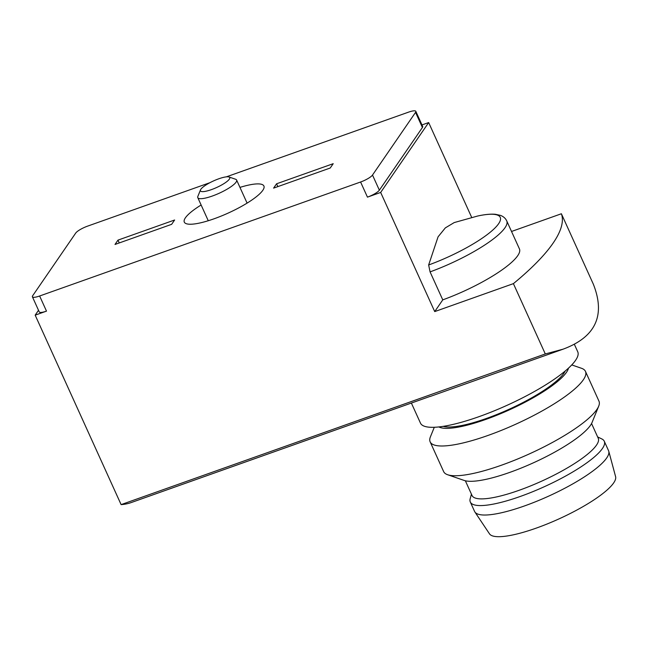 <?xml version="1.0" encoding="UTF-8"?>
<svg xmlns="http://www.w3.org/2000/svg" width="648" height="648" viewBox="0 0 648 648"><rect width="100%" height="100%" fill="white"/><g stroke="black" fill="none" stroke-linecap="round" stroke-linejoin="round"><path stroke-width="0.97" d="M506.501 369.368L430.078 396.511M545.3 353.954L513.402 283.638A310.198 70.187 -24.4 0 0 561.395 213.759L593.293 284.075C605.734 315.414 595.658 337.114 563.063 349.183L545.3 353.954L121.111 504.614A310.198 106.037 70.4 0 0 131.244 502.548L430.045 396.422M443.224 426.36A69.287 15.674 -24.4 0 0 486.47 418.438A69.287 15.674 -24.4 0 0 565.194 371.029M226.355 176.847L408.58 112.128A10.66 2.414 155.6 0 1 415.814 111.326A10.66 2.414 155.6 0 1 415.546 112.379L372.503 175.049A10.66 2.414 155.6 0 1 360.588 182.007L39.633 295.998A10.66 2.414 155.6 0 1 32.4 296.8L39.261 311.931A10.66 2.414 155.6 0 0 46.494 311.129L35.17 315.155L121.111 504.614M38.516 310.279L35.17 315.155M471.687 217.412L428.66 122.561L380.668 192.44L434.719 311.591L442.762 299.87A68.753 15.552 -24.4 0 0 519.437 248.913L506.744 220.928A68.753 15.552 155.6 0 1 430.07 271.885L442.762 299.87M454.135 222.62L445.346 227.877L438.072 236.82L428.652 264.975L430.07 271.885M561.395 213.759L511.523 231.474M32.4 296.8A10.66 2.414 155.6 0 1 32.667 295.755L75.711 233.078A10.66 2.414 155.6 0 1 87.626 226.12L209.952 182.671M428.66 122.561L421.986 124.934M415.814 111.326L422.682 126.457A10.66 2.414 155.6 0 1 422.407 127.51L379.364 190.18A10.66 2.414 155.6 0 1 367.457 197.138L360.588 182.007M380.668 192.44L367.457 197.138M434.719 311.591L513.402 283.638M574.339 344.274L577.749 351.791A86.346 19.537 155.6 0 1 507.182 405.251A86.346 19.537 155.6 0 1 420.479 423.128L411.375 403.056M333.21 163.685L330.237 168.002L273.602 188.123L276.566 183.797L333.21 163.685M277.846 186.616L276.566 183.797M174.62 220.004L171.647 224.329L115.012 244.45L117.977 240.125L174.62 220.004M119.256 242.935L117.977 240.125M239.954 187.394A43.708 9.89 155.6 0 1 263.906 186.008A43.708 9.89 155.6 0 1 228.193 213.071A43.708 9.89 155.6 0 1 184.307 222.118A43.708 9.89 155.6 0 1 201.123 205.011M568.49 368.137A72.195 16.338 155.6 0 1 509.296 409.901A72.195 16.338 155.6 0 1 438.874 426.935M571.771 364.921L581.499 368.283A85.277 19.294 155.6 0 1 585.468 371.401A85.277 19.294 155.6 0 1 515.784 424.197A85.277 19.294 155.6 0 1 430.15 441.855A85.277 19.294 155.6 0 1 430.418 436.817L434.298 427.283M585.468 371.401L598.963 401.153A85.277 19.294 155.6 0 1 598.695 406.191L592.086 422.423A72.195 16.338 155.6 0 1 533.312 462.858A72.195 16.338 155.6 0 1 464.179 480.443L447.614 474.725A85.277 19.294 155.6 0 1 443.645 471.606L430.15 441.855M598.695 406.191A85.277 19.294 155.6 0 1 529.27 453.948A85.277 19.294 155.6 0 1 447.614 474.725M597.642 436.93L601.83 438.947A73.556 16.637 155.6 0 1 604.276 441.239L608.561 450.692A73.556 16.637 155.6 0 1 608.772 451.275L615.6 476.645A69.287 15.674 155.6 0 1 558.779 518.991A69.287 15.674 155.6 0 1 489.491 533.847L474.895 512.001A73.556 16.637 155.6 0 1 474.595 511.458L470.31 502.006A73.556 16.637 155.6 0 1 470.197 498.66L471.436 494.181M608.772 451.275A73.556 16.637 155.6 0 1 548.451 496.23A73.556 16.637 155.6 0 1 474.895 512.001M604.276 441.239A73.556 16.637 155.6 0 1 544.166 486.778A73.556 16.637 155.6 0 1 470.31 502.006M591.559 423.541L598.242 438.267A69.287 15.674 155.6 0 1 541.623 481.172A69.287 15.674 155.6 0 1 472.044 495.518L465.361 480.784M228.995 176.977L235.629 179.261A21.319 4.828 155.6 0 1 236.625 180.039A21.319 4.828 155.6 0 1 219.202 193.242A21.319 4.828 155.6 0 1 197.794 197.656A21.319 4.828 155.6 0 1 197.859 196.393L200.499 189.896A16.087 3.637 155.6 0 1 218.83 178.775A16.087 3.637 155.6 0 1 228.995 176.977A16.087 3.637 155.6 0 1 216.602 187.523A16.087 3.637 155.6 0 1 200.499 189.896M46.494 311.129L39.633 295.998M506.744 220.928C505.553 218.376 503.48 216.529 500.531 215.403L495.372 214.277C490.649 213.881 484.72 214.464 477.576 216.043A64.306 14.548 155.6 0 1 494.959 227.999A64.306 14.548 155.6 0 1 428.652 264.975M422.407 127.51L415.546 112.379M379.364 190.18L372.503 175.049M563.063 349.183L506.469 369.279M477.576 216.043L454.135 222.596M197.794 197.656L208.259 220.733M236.625 180.039L247.091 203.116"/></g></svg>
